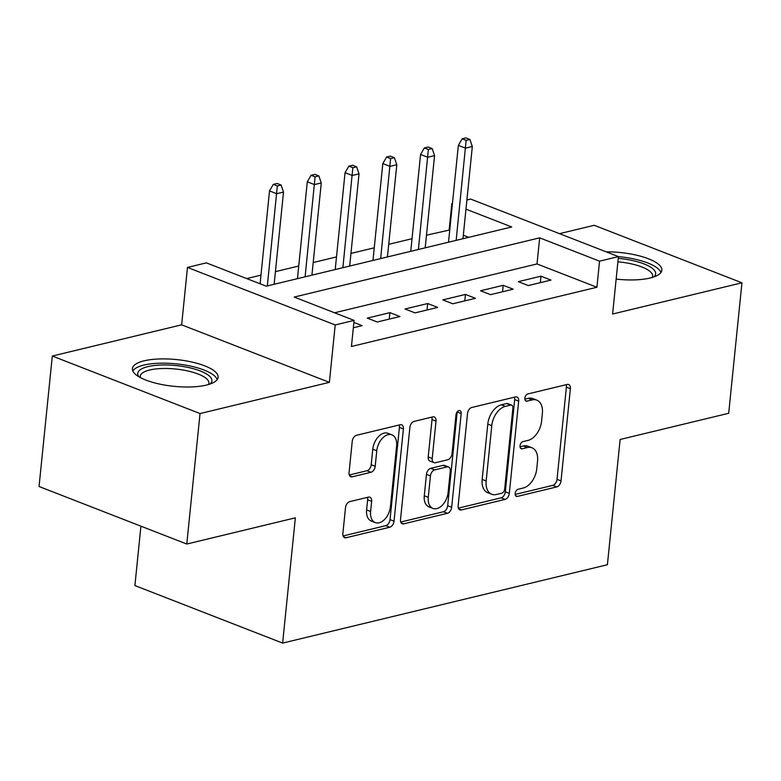 <?xml version="1.0" encoding="UTF-8"?>
<svg xmlns="http://www.w3.org/2000/svg" width="781" height="781" viewBox="0 0 781 781"><rect width="100%" height="100%" fill="white"/><g stroke="black" fill="none" stroke-linecap="round" stroke-linejoin="round"><path stroke-width="1.17" d="M515.177 493.455A3.798 2.392 111.3 0 0 516.397 496.365A3.798 2.392 111.3 0 0 517.403 496.413L556.794 486.914A5.418 3.417 111.3 0 0 561.022 480.891L570.384 388.684A5.418 3.417 111.3 0 0 568.646 384.535A5.418 3.417 111.3 0 0 567.201 384.457L527.81 393.956A3.798 2.392 111.3 0 0 524.852 398.173A3.798 2.392 111.3 0 0 526.072 401.083A3.798 2.392 111.3 0 0 527.087 401.131L532.183 399.901A17.338 10.934 111.3 0 1 536.811 400.136A17.338 10.934 111.3 0 1 542.375 413.432L541.594 421.115A17.338 10.934 111.3 0 1 528.073 440.377L522.977 441.597A3.798 2.392 111.3 0 0 520.019 445.814A3.798 2.392 111.3 0 0 521.23 448.724A3.798 2.392 111.3 0 0 522.245 448.772L527.341 447.542A17.338 10.934 111.3 0 1 531.968 447.777A17.338 10.934 111.3 0 1 537.543 461.073L536.762 468.756A17.338 10.934 111.3 0 1 523.231 488.018L518.135 489.248A3.798 2.392 111.3 0 0 515.177 493.455M206.409 385.082A43.062 13.433 5.8 0 0 218.104 377.301A43.062 13.433 5.8 0 0 191.745 362.003A43.062 13.433 5.8 0 0 144.124 360.822A43.062 13.433 5.8 0 0 132.419 368.603A43.062 13.433 5.8 0 0 158.777 383.901A43.062 13.433 5.8 0 0 206.409 385.082M616.15 279.1A43.062 13.433 5.8 0 0 650.134 278.016A43.062 13.433 5.8 0 0 661.839 270.246A43.062 13.433 5.8 0 0 606.193 251.843M349.732 501.636A5.418 3.417 111.3 0 0 345.505 507.66L342.879 533.53A5.418 3.417 111.3 0 0 344.616 537.679A5.418 3.417 111.3 0 0 346.061 537.758L389.797 527.204A5.418 3.417 111.3 0 0 394.024 521.181L403.396 428.974A5.418 3.417 111.3 0 0 401.659 424.825A5.418 3.417 111.3 0 0 400.204 424.747L356.468 435.3A5.418 3.417 111.3 0 0 352.241 441.314L349.068 472.564A5.418 3.417 111.3 0 0 350.806 476.722A5.418 3.417 111.3 0 0 352.251 476.791L370.975 472.28A5.418 3.417 111.3 0 0 375.202 466.257L376.774 450.764A14.497 9.147 111.3 0 1 391.945 434.861A14.497 9.147 111.3 0 1 396.602 445.98L390.441 506.684A14.497 9.147 111.3 0 1 375.261 522.587A14.497 9.147 111.3 0 1 370.604 511.467L371.639 501.353A5.418 3.417 111.3 0 0 369.891 497.194A5.418 3.417 111.3 0 0 368.447 497.126L349.732 501.636M186.786 544.035L39.05 486.504L52.307 356.038L200.034 413.559L186.786 544.035L295.355 517.832L282.634 643.095L607.403 564.731L620.124 439.478L728.693 413.286L741.95 282.81L612.607 314.021L618.435 256.607L599.554 261.166L596.909 287.262L351.44 346.481L354.096 320.386L335.205 324.945L187.479 267.424L206.36 262.865L266.253 286.188L511.721 226.959L465.964 209.152M200.034 413.559L329.377 382.348L335.205 324.945M458.154 505.717A5.418 3.417 111.3 0 0 459.892 509.866A5.418 3.417 111.3 0 0 461.346 509.944L505.082 499.391A5.418 3.417 111.3 0 0 509.31 493.367L518.672 401.161A5.418 3.417 111.3 0 0 516.934 397.002A5.418 3.417 111.3 0 0 515.489 396.933L471.753 407.487A5.418 3.417 111.3 0 0 467.526 413.5L458.154 505.717M447.445 513.293L403.699 523.846A5.418 3.417 111.3 0 1 402.254 523.778A5.418 3.417 111.3 0 1 400.516 519.619L409.879 427.412A5.418 3.417 111.3 0 1 414.106 421.398L432.83 416.878A5.418 3.417 111.3 0 1 434.275 416.947A5.418 3.417 111.3 0 1 436.013 421.105L432.215 458.506A5.418 3.417 111.3 0 0 433.953 462.655A5.418 3.417 111.3 0 0 435.398 462.733L447.816 459.736A5.418 3.417 111.3 0 0 452.043 453.722L455.997 414.789A3.798 2.392 111.3 0 1 459.97 410.621A3.798 2.392 111.3 0 1 461.19 413.53L451.672 507.279A5.418 3.417 111.3 0 1 447.445 513.293L443.452 511.74L400.741 522.04M741.95 282.81L594.214 225.289L559.508 233.665M528.307 285.553L550.966 280.086L540.979 276.201L518.32 281.668L528.307 285.553M490.546 294.662L513.205 289.195L503.218 285.309L480.559 290.776L490.546 294.662M452.775 303.78L475.434 298.313L465.456 294.427L442.798 299.894L452.775 303.78M415.014 312.888L437.672 307.421L427.695 303.536L405.036 309.003L415.014 312.888M377.252 321.997L399.911 316.53L389.924 312.644L367.265 318.111L377.252 321.997M596.909 287.262L537.016 263.939L334.561 312.781M353.881 322.426L362.15 325.648L353.344 327.766M449.749 229.965L426.485 235.208M412.026 238.703L388.723 244.326M374.265 247.811L350.952 253.435M336.494 256.92L313.191 262.543M298.732 266.028L275.429 271.651M260.971 275.146L246.718 278.583M468.698 237.336L463.318 235.247M140.931 526.179L134.898 585.565L282.634 643.095M329.377 382.348L181.641 324.828L52.307 356.038M181.641 324.828L187.479 267.424M449.173 229.731L451.828 203.646L452.443 203.49M466.901 200.004L470.709 199.087L618.435 256.607M599.554 261.166L539.661 237.844L294.203 297.063L354.096 320.386M452.404 203.87L451.828 203.646M537.016 263.939L539.661 237.844M540.979 276.201L540.325 282.654M503.218 285.309L502.564 291.762M465.456 294.427L464.802 300.88M427.695 303.536L427.031 309.989M389.924 312.644L389.27 319.097M531.968 447.777L527.976 446.224A17.338 10.934 111.3 0 0 523.348 445.99L527.341 447.542M520.019 446.791L523.348 445.99M536.811 400.136L532.818 398.583A17.338 10.934 111.3 0 0 528.19 398.349L532.183 399.901M524.861 399.15L528.19 398.349M515.177 494.432L552.802 485.362A5.418 3.417 111.3 0 0 557.029 479.339L566.391 387.132A5.418 3.417 111.3 0 0 566.166 384.711M458.388 508.138L501.09 497.829A5.418 3.417 111.3 0 0 505.317 491.815L514.679 399.608A5.418 3.417 111.3 0 0 514.454 397.187M501.734 493.201A3.798 2.392 111.3 0 0 504.692 488.984L512.912 408.053A3.798 2.392 111.3 0 0 511.692 405.144A3.798 2.392 111.3 0 0 510.686 405.085L505.307 406.384A17.338 10.934 111.3 0 0 491.786 425.645L486.163 480.969A17.338 10.934 111.3 0 0 491.727 494.266A17.338 10.934 111.3 0 0 496.355 494.5L501.734 493.201M511.692 405.144L507.699 403.582A3.798 2.392 111.3 0 0 506.693 403.533L510.686 405.085M491.727 494.266L487.735 492.713A17.338 10.934 111.3 0 1 482.17 479.407L487.793 424.083A17.338 10.934 111.3 0 1 501.314 404.831L506.693 403.533M433.953 462.655L429.96 461.102A5.418 3.417 111.3 0 1 428.222 456.944L432.02 419.553A5.418 3.417 111.3 0 0 431.795 417.132M443.452 511.74A5.418 3.417 111.3 0 0 447.679 505.727L457.197 411.977A3.798 2.392 111.3 0 0 457.217 411.812M428.271 497.302A14.497 9.147 111.3 0 0 432.928 508.421A14.497 9.147 111.3 0 0 448.109 492.518L450.276 471.138A5.418 3.417 111.3 0 0 448.538 466.979A5.418 3.417 111.3 0 0 447.093 466.901L434.675 469.898A5.418 3.417 111.3 0 0 430.448 475.922L428.271 497.302L424.278 495.75A14.497 9.147 111.3 0 0 428.935 506.869L432.928 508.421M448.538 466.979L444.545 465.427A5.418 3.417 111.3 0 0 443.1 465.349L447.093 466.901M424.278 495.75L426.455 474.36A5.418 3.417 111.3 0 1 430.682 468.346L443.1 465.349M375.261 522.587L371.268 521.034A14.497 9.147 111.3 0 1 366.611 509.915L367.646 499.801A5.418 3.417 111.3 0 0 367.412 497.37M391.945 434.861L387.952 433.309A14.497 9.147 111.3 0 0 372.781 449.212L376.774 450.764M349.292 474.994L366.982 470.728A5.418 3.417 111.3 0 0 371.209 464.705L372.781 449.212M343.103 535.951L385.804 525.652A5.418 3.417 111.3 0 0 390.031 519.629L399.403 427.422A5.418 3.417 111.3 0 0 399.169 425.001M469.908 139.467L465.915 137.905L462.147 138.823L466.14 140.375L469.908 139.467L472.329 146.506L465.535 148.146L458.349 145.344L448.509 242.208M466.14 140.375L456.163 240.363M472.329 146.506L462.967 238.722M458.349 145.344L462.147 138.823M618.259 258.365A37.273 11.627 -174.2 0 1 653.785 276.962M652.233 277.46A34.51 10.768 5.8 0 0 652.633 276.162A34.51 10.768 5.8 0 0 617.908 261.83M660.921 272.54A42.789 13.345 5.8 0 0 618.435 256.646M138.95 376.803A37.273 11.627 -174.2 0 1 183.437 366.553A37.273 11.627 -174.2 0 1 210.06 384.018M208.507 384.516A34.51 10.768 5.8 0 0 208.908 383.227A34.51 10.768 5.8 0 0 182.539 369.95A34.51 10.768 5.8 0 0 140.238 376.247A34.51 10.768 5.8 0 0 140.365 377.594M217.196 379.595A42.789 13.345 5.8 0 0 184.716 364.991A42.789 13.345 5.8 0 0 132.848 371.034M432.147 148.575L428.154 147.023L424.376 147.931L428.369 149.483L432.147 148.575L434.568 155.614L427.773 157.254L420.578 154.462L410.747 251.326M428.369 149.483L418.401 249.471M434.568 155.614L425.196 247.831M420.578 154.462L424.376 147.931M394.385 157.684L390.393 156.132L386.615 157.04L390.607 158.602L394.385 157.684L396.807 164.732L390.002 166.373L382.817 163.571L372.976 260.434M390.607 158.602L380.64 258.589M396.807 164.732L387.435 256.949M382.817 163.571L386.615 157.04M356.624 166.802L352.631 165.24L348.853 166.158L352.846 167.71L356.624 166.802L359.035 173.841L352.241 175.481L345.056 172.679L335.215 269.543M352.846 167.71L342.879 267.698M359.035 173.841L349.673 266.057M345.056 172.679L348.853 166.158M318.853 175.91L314.86 174.358L311.092 175.266L315.085 176.818L318.853 175.91L321.274 182.949L314.479 184.589L307.294 181.797L297.454 278.661M315.085 176.818L305.107 276.806M321.274 182.949L311.912 275.166M307.294 181.797L311.092 175.266M281.092 185.019L277.099 183.467L273.321 184.375L277.314 185.937L281.092 185.019L283.513 192.067L276.718 193.708L269.523 190.906L260.093 283.786M277.314 185.937L267.346 285.924M283.513 192.067L274.141 284.284M269.523 190.906L273.321 184.375M515.616 495.72L517.403 496.413M525.291 400.438L527.087 401.131M520.458 448.079L522.245 448.772M566.391 387.132L570.384 388.684M557.029 479.339L561.022 480.891M552.802 485.362L556.794 486.914M514.679 399.608L518.672 401.161M505.317 491.815L509.31 493.367M501.09 497.829L505.082 499.391M458.779 508.948L461.346 509.944M501.314 404.831L505.307 406.384M487.793 424.083L491.786 425.645M482.17 479.407L486.163 480.969M401.141 522.85L403.699 523.846M432.02 419.553L436.013 421.105M428.222 456.944L432.215 458.506M457.197 411.977L461.19 413.53M447.679 505.727L451.672 507.279M430.682 468.346L434.675 469.898M426.455 474.36L430.448 475.922M367.646 499.801L371.639 501.353M366.611 509.915L370.604 511.467M371.209 464.705L375.202 466.257M366.982 470.728L370.975 472.28M349.693 475.795L352.251 476.791M399.403 427.422L403.396 428.974M390.031 519.629L394.024 521.181M385.804 525.652L389.797 527.204M343.503 536.762L346.061 537.758"/></g></svg>
